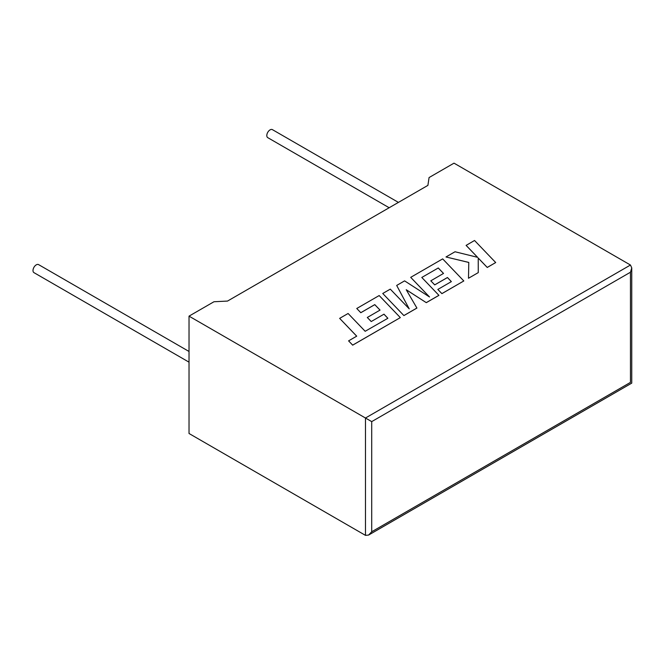 <?xml version="1.0" encoding="UTF-8"?>
<svg xmlns="http://www.w3.org/2000/svg" width="665" height="665" viewBox="0 0 665 665"><rect width="100%" height="100%" fill="white"/><g stroke="black" fill="none" stroke-linecap="round" stroke-linejoin="round"><path stroke-width="1" d="M189.026 351.477L38.587 264.62A4.63 2.677 120 0 0 36.276 264.853A4.63 2.677 120 0 0 33.25 268.926A4.63 2.677 120 0 0 33.957 272.642L189.026 362.167M389.175 207.746L267.771 137.655A4.63 2.677 -60 0 1 267.056 133.939A4.63 2.677 -60 0 1 270.081 129.866A4.63 2.677 -60 0 1 272.401 129.633L398.426 202.401M189.026 316.141L365.476 418.019L630.462 265.027L454.012 163.158L429.075 177.555L427.903 185.377L227.521 301.07L213.972 301.744L189.026 316.141L189.026 433.497L365.476 535.367L365.476 418.019L371.71 421.618L371.71 531.767L368.593 535.059L365.476 535.367M630.462 265.027L631.75 267.887L630.462 272.226L371.71 421.618M371.71 531.767L630.462 382.383C632.141 383.348 632.141 383.348 630.462 382.383L630.462 272.226M466.107 245.36L477.603 257.33L455.018 251.761L445.991 256.973L468.783 262.426L468.493 278.253L478.26 272.617L478.218 258.02L487.245 267.43L495.699 262.55L474.544 240.489L466.107 245.393L477.553 257.322M495.699 262.55L487.245 267.463L478.218 258.062M445.991 256.973L468.783 262.459M468.493 278.253L478.26 272.617M430.795 280.788L434.711 284.861L447.454 277.505L451.369 281.619L437.844 289.425L441.893 293.614L463.813 280.954L442.674 258.885L410.704 277.347L429.54 296.981L404.594 280.871L396.681 285.443L409.216 308.859L390.288 289.134L382.749 293.481L403.896 315.584L416.913 308.07L406.224 289.716L426.29 302.658L438.925 295.36L421.801 277.455L438.252 267.995L443.505 273.44L430.795 280.821L434.711 284.894L447.454 277.538L451.344 281.627M403.896 315.551L416.913 308.028M406.257 289.774L426.29 302.658M426.29 302.617L438.925 295.318M421.801 277.455L438.252 267.995M438.252 267.962L443.53 273.431M437.844 289.458L441.893 293.647L463.813 280.954M410.704 277.347L429.449 296.923M396.681 285.443L409.175 308.818M382.749 293.481L403.896 315.584M339.649 318.369L356.714 336.166L348.593 340.862L352.674 345.118L400.322 317.612L379.175 295.551L356.756 308.494L360.796 312.683L374.769 304.612L380.039 310.09L367.304 317.479L371.22 321.544L383.963 314.196L387.853 318.286L365.168 331.286L348.103 313.489L339.649 318.369L356.698 336.182M348.593 340.862L352.674 345.16L400.322 317.612M356.756 308.494L360.796 312.716L374.769 304.653L380.014 310.098M367.304 317.438L371.22 321.544L383.963 314.196M383.963 314.154L387.87 318.269M631.75 267.887L631.75 383.123L368.593 535.059"/></g></svg>

